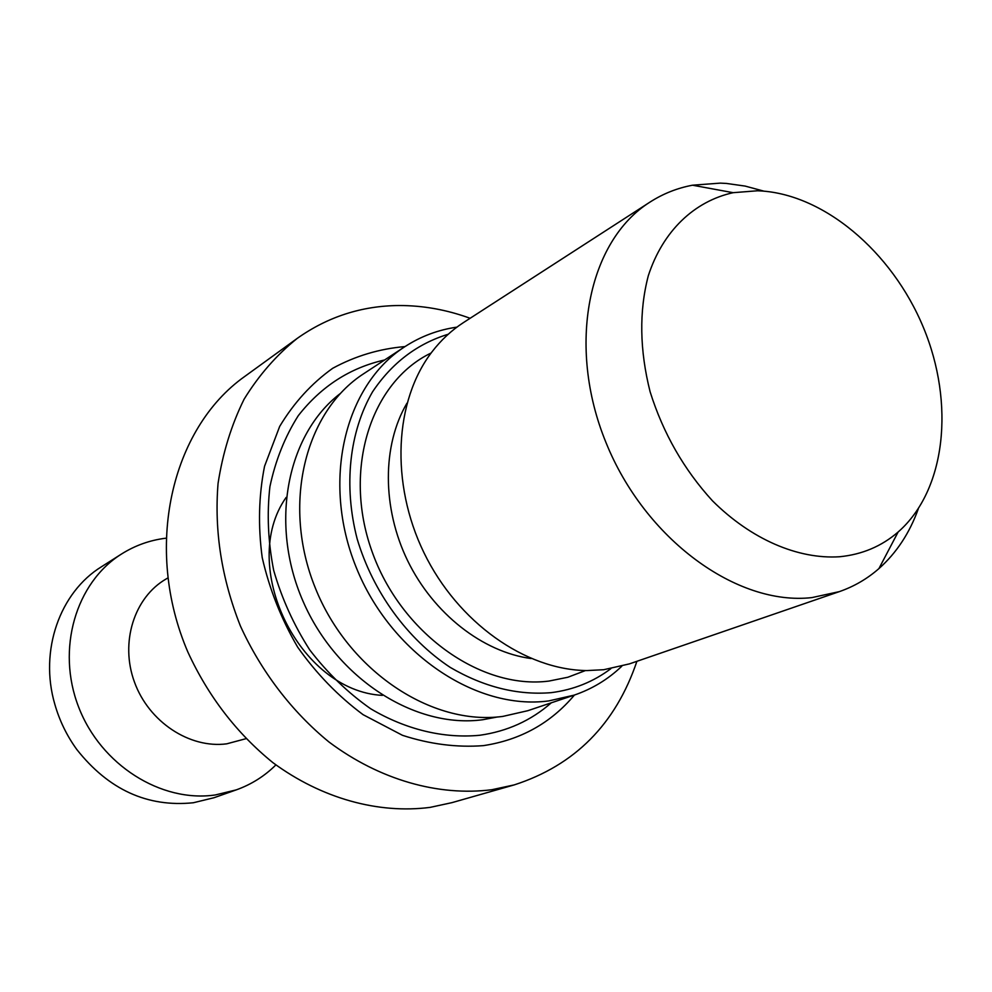<?xml version="1.0" encoding="UTF-8"?>
<svg xmlns="http://www.w3.org/2000/svg" width="992" height="992" viewBox="0 0 992 992"><rect width="100%" height="100%" fill="white"/><g stroke="black" fill="none" stroke-linecap="round" stroke-linejoin="round"><path stroke-width="1.49" d="M275.9 764.906C264.554 776.153 251.348 784.474 236.257 789.88L213.999 797.729L193.341 802.751C147.448 807.451 108.599 789.694 76.806 749.493C66.836 735.729 59.52 720.676 54.845 704.345C39.048 650.678 59.88 592.236 101.643 566.643L121.57 553.982C135.135 545.464 149.842 540.206 165.689 538.222M236.257 789.88L215.289 794.964C161.188 802.875 100.8 765.018 78.616 706.998C56.06 649.103 75.863 582.515 121.57 553.982M245.805 738.73L226.697 743.839C189.584 748.724 148.812 721.891 134.453 682.074C119.834 642.345 134.267 597.258 166.222 578.919L167.685 578.063M636.901 661.317C615.685 724.098 574.79 765.303 514.24 784.895L451.918 802.652L430.131 807.376C378.386 814.085 321.644 798.572 272.837 762.6C236.642 733.187 208.345 696.396 187.947 652.228C143.208 548.291 171.021 428.668 244.702 376.476L297.166 338.433C327.72 316.795 361.646 305.821 398.908 305.524C422.902 305.462 446.636 309.715 470.121 318.283M514.24 784.895L491.834 789.719C438.551 796.477 379.824 779.985 329.059 742.053C291.946 711.735 261.268 671.671 240.386 625.964C221.625 578.534 214.185 531.03 218.054 483.451C222.741 453.022 231.409 424.936 244.094 399.218C258.8 375.311 276.495 355.037 297.166 338.433M574.442 695.045C550.734 723.193 520.378 740.057 483.364 745.637C456.804 747.646 429.834 744.198 402.467 735.308L363.097 714.674C338.247 696.186 316.436 673.68 297.662 647.144C281.207 618.909 269.39 589.037 262.21 557.566C257.957 525.958 258.738 495.529 264.554 466.252L279.694 426.386C293.93 402.74 311.6 383.371 332.704 368.292C355.26 356.016 379.366 348.775 405.021 346.58M621.786 666.24C608.034 679.371 592.137 689.006 574.083 695.156L527.781 710.706L502.87 716.398C431.818 726.169 348.403 670.989 315.233 587.772C281.579 504.717 304.879 411.469 363.878 373.6L404.699 346.791C420.695 336.387 438.092 329.84 456.915 327.137M574.083 695.156L548.7 700.922C476.259 710.706 390.575 653.356 356.153 567.25C321.234 481.318 344.633 385.305 404.699 346.791M610.861 668.67C593.427 681.789 573.562 689.787 551.242 692.652C517.477 695.417 483.823 687.01 450.281 667.43C407.278 639.009 372.893 591.778 357.17 538.941C343.356 485.77 349.37 431.855 372.546 391.84C391.927 362.96 417.161 343.753 448.248 334.23M918.319 508.822C909.614 533.039 896.483 552.953 878.912 568.602C867.244 578.832 854.062 586.495 839.368 591.616L629.461 663.871L603.744 669.712L586.929 670.567C525.388 670.022 457.82 622.468 423.993 552.78C390.067 483.129 394.407 400.607 431.979 351.875C441.068 340.045 451.583 330.262 463.512 322.549L649.983 202.095C663.078 193.7 677.251 188.071 692.503 185.206L720.341 183.123L726.516 183.446L745.153 186.087L763.852 191.134M839.368 591.616L811.952 597.593C737.081 606.162 644.936 539.338 605.914 442.382C566.358 345.613 588.281 240.796 649.983 202.095M839.48 556.76C797.928 559.401 751.204 539.363 712.504 500.848C683.959 469.625 663.152 433.268 650.107 391.766C639.604 350.015 639.009 311.352 648.297 275.776C662.842 231.037 694.288 201.227 733.162 192.684L757.504 190.774C822.876 192.894 891.92 251.398 923.391 327.447C955.023 403.409 945.984 490.172 898.144 531.997C881.59 546.307 862.036 554.565 839.48 556.76M585.516 670.542L567.808 677.263L548.936 681.07C480.711 689.961 400.508 632.908 371.839 550.957C342.6 469.166 371.02 381.821 431.123 353.003M551.304 702.807C531.03 720.589 507.16 731.402 479.731 735.27C443.858 738.705 405.889 729.666 370.611 708.722C347.832 692.714 327.534 673.109 309.727 649.896C293.83 625.096 281.815 598.598 273.693 570.4C268.063 541.88 266.798 513.98 269.911 486.663C275.491 460.362 284.952 436.703 298.27 415.685C321.247 386.347 350.027 367.772 384.623 359.972M497.463 716.968L482.72 719.733C415.276 728.922 336.511 678.751 303.019 601.214C269.142 523.838 286.924 434.298 340.231 393.576M531.117 658.539C482.732 652.079 433.417 613.664 407.638 560.716C381.92 507.755 382.168 445.247 406.956 403.198M382.379 695.38C298.952 691.04 238.03 565.713 286.13 497.426M733.162 192.684L692.503 185.206M898.144 531.997L878.912 568.602"/></g></svg>
